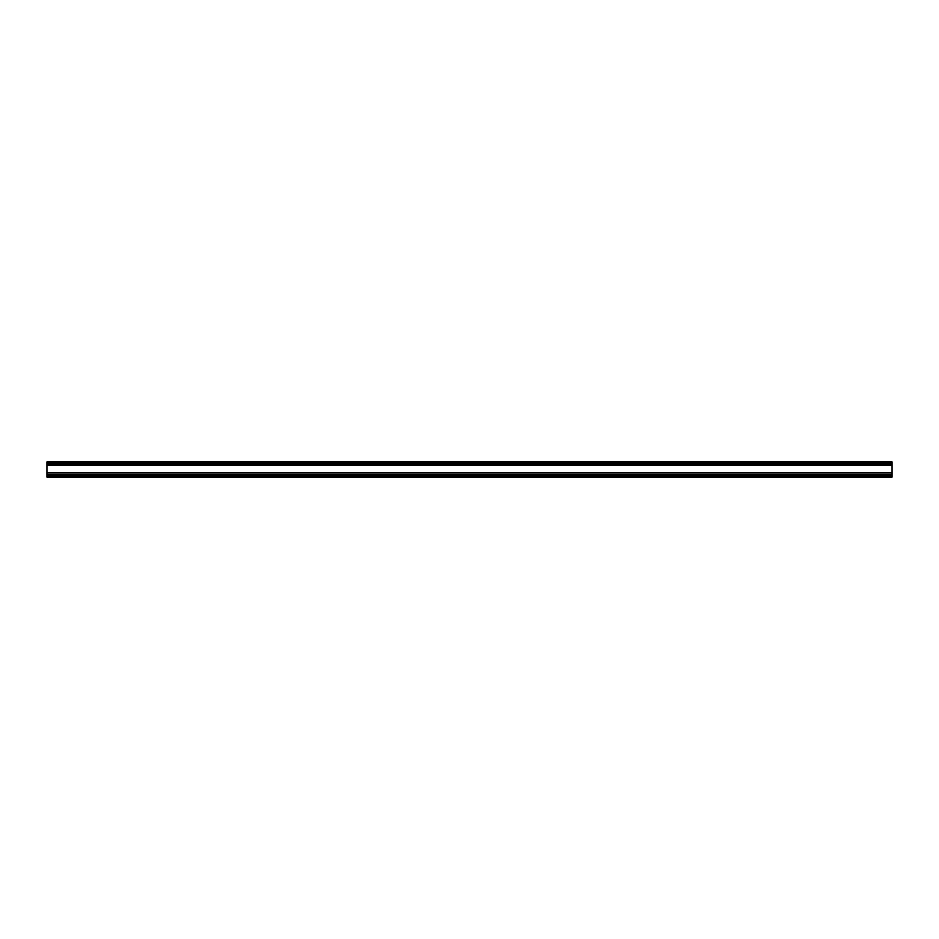 <?xml version="1.0" encoding="UTF-8"?>
<svg xmlns="http://www.w3.org/2000/svg" width="939" height="939" viewBox="0 0 939 939"><rect width="100%" height="100%" fill="white"/><g stroke="black" fill="none" stroke-linecap="round" stroke-linejoin="round"><path stroke-width="1.41" d="M892.05 461.976L46.95 461.976L892.05 461.976L892.05 462.95L46.95 462.95L46.95 461.976L46.95 463.796L892.05 463.796L892.05 462.95L46.95 462.95L46.95 463.784L892.05 463.796L892.05 465.063L46.95 465.063L46.95 463.796L46.95 465.063L892.05 465.063L892.05 472.763L46.95 472.763L46.95 465.063L46.95 474.254L892.05 474.254L892.05 472.763L46.95 472.763L46.95 474.254L892.05 474.254L892.05 475.075L46.95 475.075L46.95 474.254L46.95 475.075L892.05 475.075L46.95 475.075L892.05 475.134L46.95 475.134L892.05 475.427L46.95 475.427L892.05 475.674L892.05 476.484L46.95 476.484L46.95 475.674L46.95 477.106L892.05 477.106L892.05 476.484L46.95 476.484L46.95 477.106L892.05 477.106L892.05 461.894L46.95 461.894L892.05 461.976"/></g></svg>
